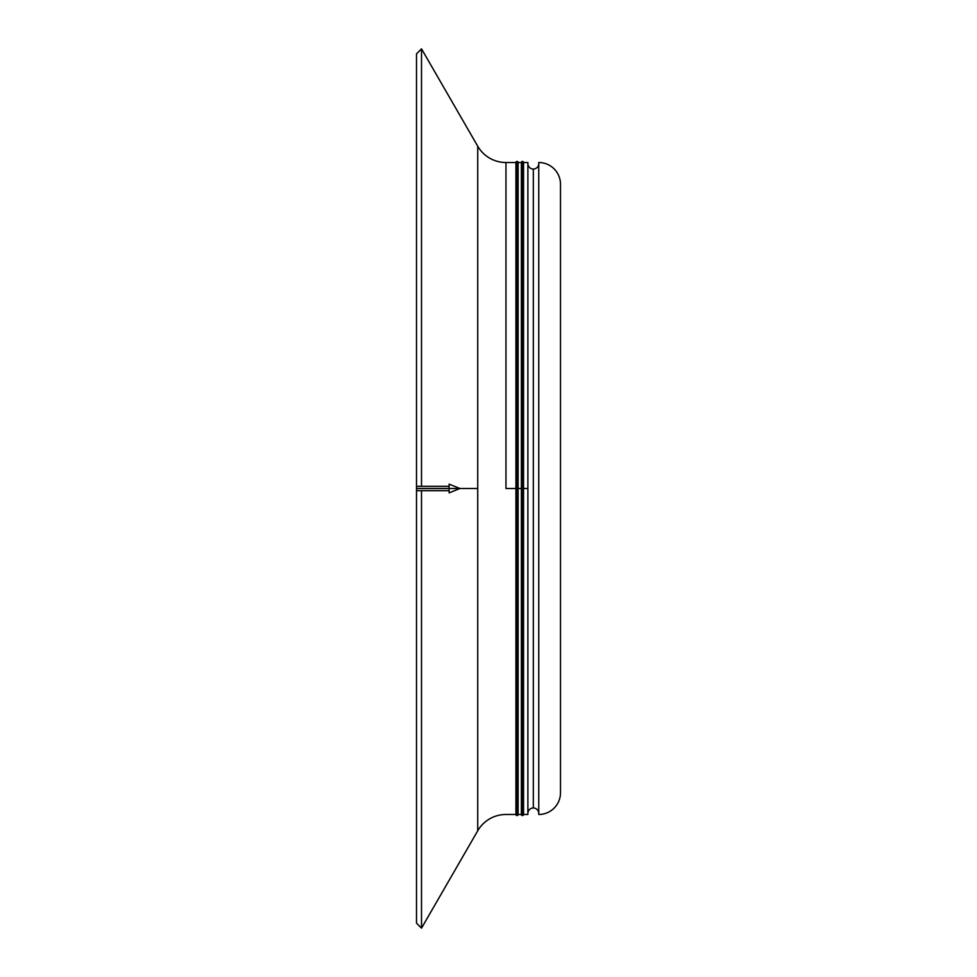 <?xml version="1.0" encoding="UTF-8"?>
<svg xmlns="http://www.w3.org/2000/svg" width="977" height="977" viewBox="0 0 977 977"><rect width="100%" height="100%" fill="white"/><g stroke="black" fill="none" stroke-linecap="round" stroke-linejoin="round"><path stroke-width="1.47" d="M533.32 169.033A5.435 5.435 0 0 0 538.754 163.599A5.435 5.435 0 0 1 533.32 169.033L533.32 807.967A5.435 5.435 0 0 1 538.754 813.401A5.435 5.435 0 0 0 533.32 807.967L533.32 169.033A5.435 5.435 0 0 1 527.885 163.599A5.435 5.435 0 0 0 533.32 169.033M522.463 161.425A1.087 1.087 0 0 1 523.538 162.512A1.087 1.087 0 0 0 522.463 161.425L522.463 815.575A1.087 1.087 0 0 0 523.538 814.488A1.087 1.087 0 0 1 522.463 815.575L522.463 161.425A1.087 1.087 0 0 0 521.376 162.512L521.376 488.5L521.376 162.512A1.087 1.087 0 0 1 522.463 161.425M517.028 161.425A1.087 1.087 0 0 1 518.115 162.512A1.087 1.087 0 0 0 517.028 161.425L517.028 815.575A1.087 1.087 0 0 0 518.115 814.488A1.087 1.087 0 0 1 517.028 815.575L517.028 161.425A1.087 1.087 0 0 0 515.941 162.512L515.941 488.5L515.941 162.512A1.087 1.087 0 0 1 517.028 161.425M518.115 814.488L518.115 162.512L518.115 488.5L521.376 488.5L521.376 814.488A1.087 1.087 0 0 0 522.463 815.575A1.087 1.087 0 0 1 521.376 814.488L521.376 488.5L518.115 488.5L518.115 814.488L521.376 814.488M523.538 814.488L527.885 814.488L527.885 488.5L523.538 488.5L523.538 814.488L523.538 162.512L523.538 488.5L527.885 488.5L527.885 162.512L523.538 162.512M538.754 814.488A21.738 21.738 0 0 0 560.493 792.75L560.493 184.25A21.738 21.738 0 0 0 538.754 162.512L538.754 814.488L538.754 162.512A21.738 21.738 0 0 1 560.493 184.25L560.493 792.75A21.738 21.738 0 0 1 538.754 814.488M505.964 488.5L515.941 488.5L515.941 814.488A1.087 1.087 0 0 0 517.028 815.575A1.087 1.087 0 0 1 515.941 814.488L515.941 488.5L505.964 488.5L505.964 162.512L505.964 488.5M477.729 830.78A32.595 32.595 0 0 1 505.964 814.488A32.595 32.595 0 0 0 477.729 830.78L477.729 488.5L477.729 830.78L421.514 928.15L421.514 490.674L421.514 928.15L416.507 923.155L416.507 490.674L416.507 923.155M505.964 162.512A32.595 32.595 0 0 1 477.729 146.22L477.729 488.5L477.729 146.22A32.595 32.595 0 0 0 505.964 162.512L515.941 162.512M459.972 488.5L477.729 488.5L449.115 488.5L449.115 492.848L459.972 488.5L416.507 488.5L416.507 490.674L449.115 490.674L449.115 486.326L416.507 486.326L416.507 53.845L416.507 488.5L449.115 488.5L449.115 484.152L459.972 488.5M477.729 146.22L421.514 48.85L421.514 486.326L421.514 48.85L416.507 53.845M527.885 813.401A5.435 5.435 0 0 1 533.32 807.967A5.435 5.435 0 0 0 527.885 813.401M527.885 238.571L527.885 738.429M416.507 488.5C416.507 491.297 416.507 491.297 416.507 488.5C416.507 485.703 416.507 485.703 416.507 488.5M521.376 162.512L518.115 162.512M505.964 814.488L515.941 814.488"/></g></svg>
